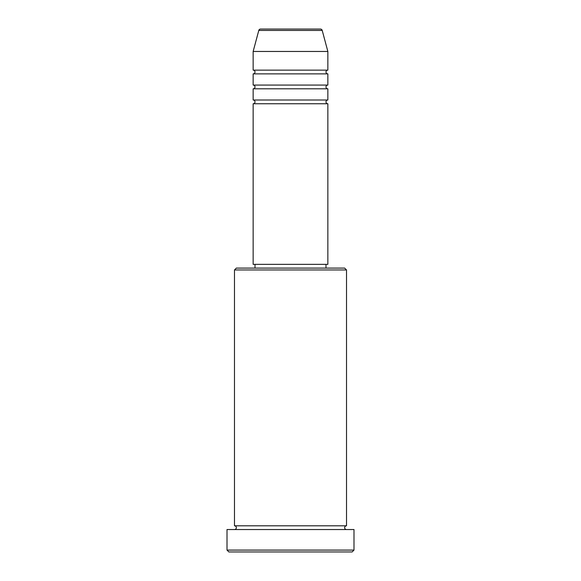 <?xml version="1.0" encoding="UTF-8"?>
<svg xmlns="http://www.w3.org/2000/svg" width="581" height="581" viewBox="0 0 581 581"><rect width="100%" height="100%" fill="white"/><g stroke="black" fill="none" stroke-linecap="round" stroke-linejoin="round"><path stroke-width="0.87" d="M322.215 30.437L258.785 30.437A1.866 1.866 0 0 1 260.586 29.05L320.414 29.05A1.866 1.866 0 0 1 322.215 30.437L327.851 51.462L253.149 51.462L253.149 70.134A1.866 1.866 0 0 1 255.015 72A1.866 1.866 0 0 1 253.149 73.867L253.149 85.073A1.866 1.866 0 0 1 255.015 86.939A1.866 1.866 0 0 1 253.149 88.813L253.149 100.012A1.866 1.866 0 0 1 255.015 101.886A1.866 1.866 0 0 1 253.149 103.752L253.149 264.355L327.851 264.355L327.851 103.752L253.149 103.752M327.851 51.462L327.851 70.134A1.866 1.866 0 0 0 325.985 72A1.866 1.866 0 0 0 327.851 73.867L327.851 85.073A1.866 1.866 0 0 0 325.985 86.939A1.866 1.866 0 0 0 327.851 88.813L327.851 100.012A1.866 1.866 0 0 0 325.985 101.886A1.866 1.866 0 0 0 327.851 103.752M234.477 269.954L236.344 268.088L344.656 268.088L346.523 269.954L234.477 269.954L234.477 525.805A1.866 1.866 0 0 1 236.344 527.671A1.866 1.866 0 0 1 234.477 529.538M352.13 551.95L228.87 551.95L227.004 550.084L353.996 550.084L352.13 551.95M346.523 269.954L346.523 525.805A1.866 1.866 0 0 0 344.656 527.671A1.866 1.866 0 0 0 346.523 529.538M327.851 88.813L253.149 88.813M327.851 100.012L253.149 100.012M255.015 264.355L255.015 268.088M325.985 264.355L325.985 268.088M346.523 525.805L234.477 525.805M353.996 550.084L353.996 529.538L227.004 529.538L227.004 550.084M258.785 30.437L253.149 51.462M327.851 70.134L253.149 70.134M327.851 73.867L253.149 73.867M327.851 85.073L253.149 85.073"/></g></svg>

